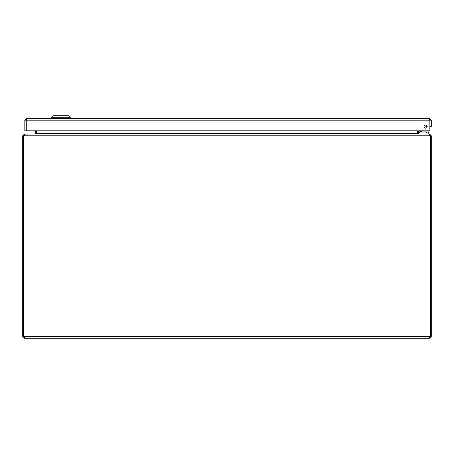 <?xml version="1.0" encoding="UTF-8"?>
<svg xmlns="http://www.w3.org/2000/svg" width="454" height="454" viewBox="0 0 454 454"><rect width="100%" height="100%" fill="white"/><g stroke="black" fill="none" stroke-linecap="round" stroke-linejoin="round"><path stroke-width="0.68" d="M429.507 119.64L430.04 120.174L430.04 126.552L431.3 126.552L431.3 120.174L429.507 118.38L429.796 119.725M427.197 126.552A1.6 1.6 0 0 1 424.796 127.937A1.6 1.6 0 0 1 424.796 125.168A1.6 1.6 0 0 1 427.197 126.552M430.04 120.174L431.3 120.174M26.332 119.725L26.621 118.38L24.828 120.174L24.828 130.809L26.088 130.809L26.088 120.174L24.828 120.174M26.621 119.64L26.088 120.174M26.621 118.38L429.507 118.38M26.275 130.809L26.275 120.174L429.853 120.174L429.853 130.809L26.275 130.809M36.723 130.809L36.513 133.714L36.536 130.809M24.493 134.117L34.742 133.998L35.276 133.47L35.276 130.809M417.464 130.809L417.487 133.714L417.277 130.809M430.67 336.091L431.3 336.091L431.3 135.791L429.507 133.998L419.258 133.998L418.724 133.47L418.724 130.809M419.07 133.998L417.277 133.47L36.723 133.47L34.93 133.998M23.96 135.791L24.164 135.377M24.493 133.998L22.7 135.791L22.7 336.091L23.33 336.091M24.681 133.998L429.319 133.998L429.853 135.791L24.147 135.791L24.681 133.998M429.836 135.377L430.04 135.791M24.147 135.791L22.7 135.791M431.3 135.791L429.853 135.791M23.455 336.091L23.96 336.091L24.493 337.038L24.493 338.298L22.7 336.091M430.67 135.791L430.67 336.13A1.192 1.192 0 0 0 429.302 336.51L429.302 338.298L429.302 337.038L430.04 336.091L430.545 336.091M22.7 336.51L23.96 336.51M23.33 135.791L23.33 336.13A1.192 1.192 0 0 1 24.698 336.51L24.947 337.776L24.493 338.298M24.493 337.038L24.698 336.51L24.698 338.298L429.507 338.298L429.507 337.038M431.3 336.091L429.507 338.298M430.04 336.51L431.3 336.51M428.213 133.998L428.213 132.943M426.085 133.998L426.085 132.943L418.849 132.943L418.849 133.998M426.34 125.332L425.784 124.975M425.778 124.969L425.773 124.963A1.532 1.532 0 0 0 426.726 125.423M420.381 131.938L421.425 131.938M419.893 130.809L419.893 131.478A0.46 0.46 0 0 0 420.353 131.938L428.474 131.938L428.474 132.943L420.353 132.943A1.464 1.464 0 0 1 418.889 131.478L418.889 130.809L418.889 131.478M420.364 130.809L420.529 131.302L421.687 131.688L420.807 130.809M425.682 124.952A1.595 1.595 0 0 0 426.788 125.486A1.595 1.595 0 0 1 425.682 124.952M427.197 126.473A2.599 2.599 0 0 1 424.66 125.253M419.893 131.478L420.529 131.302L420.353 131.938L422.288 131.938A0.851 0.851 0 0 1 421.687 131.688M429.853 120.282A1.271 1.271 0 0 1 430 121.133L429.853 121.961L430 121.133M51.62 117.711L53.634 115.702L68.378 115.702L70.393 117.711L51.62 117.711L51.62 118.38M70.393 117.711L70.393 118.38M35.276 133.47L36.536 133.47M418.724 133.47L417.464 133.47M24.698 336.51L429.302 336.51M426.346 132.943L426.346 131.938"/></g></svg>
